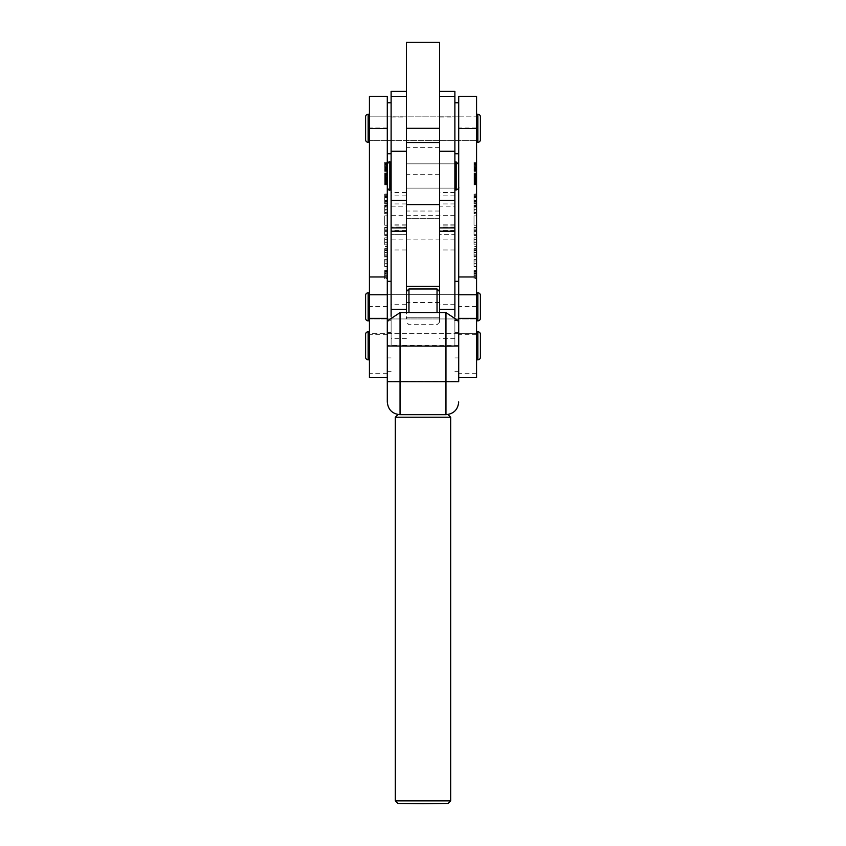 <?xml version="1.0" encoding="UTF-8"?>
<svg xmlns="http://www.w3.org/2000/svg" width="846" height="846" viewBox="0 0 846 846"><rect width="100%" height="100%" fill="white"/><g stroke="black" fill="none" stroke-linecap="round" stroke-linejoin="round"><path stroke-width="0.63" stroke-dasharray="4.23 3.17" d="M391.116 128.275L391.116 102.757L391.116 128.275M406.418 128.275L406.418 42.3L439.582 42.3L439.582 174.699L439.582 128.275L439.582 140.383L439.582 128.275L406.418 128.275L406.418 174.699L406.418 128.275M391.116 175.979L391.116 163.86L391.116 175.979M406.418 175.979L406.418 163.86L406.418 175.979M391.116 316.277L391.116 91.283M391.116 206.181L406.418 206.181L406.418 249.961L406.418 234.649L391.116 234.649L406.418 234.649L406.418 226.992L391.116 226.992M406.418 151.191L406.418 226.992M406.418 96.476L406.418 206.181M454.884 128.275L454.884 102.757L454.884 128.275M439.582 175.979L439.582 163.86L439.582 175.979M454.884 175.979L454.884 163.86L454.884 175.979M439.582 151.191L439.582 234.649L439.582 206.181L454.884 206.181L454.884 91.283M454.884 316.277L454.884 206.181M454.884 234.649L454.884 249.961L454.884 234.649L439.582 234.649L439.582 249.961L439.582 234.649L454.884 234.649M439.582 96.476L439.582 206.181M454.884 345.803L454.884 320.285L454.884 345.803M458.712 345.803L458.712 320.285L458.712 345.803M387.288 345.676L387.288 357.921L387.288 345.676M458.712 345.676L458.712 357.921L458.712 345.676M445.958 312.639L445.958 381.165L458.712 381.292L458.712 346.014M387.288 346.014L387.288 401.924M397.874 803.436L448.126 803.436M395.325 417.215L450.675 417.215M450.675 800.887L395.325 800.887M447.291 414.603L398.709 414.603M369.427 128.137L369.427 140.383L369.427 128.137M387.288 128.137L387.288 140.383L387.288 128.137M369.427 306.707L369.427 318.953L369.427 306.707M387.288 306.707L387.288 318.953L387.288 306.707M369.427 345.676L369.427 357.921L369.427 345.676M387.288 162.876L387.288 187.516L386.77 162.876M387.288 178.834L387.288 181.499L387.288 178.834L384.729 178.834L387.288 178.802M384.729 180.674L384.729 178.834L384.729 181.456L387.288 181.456L384.729 181.499L384.729 180.674L387.288 180.674M384.729 173.927L384.729 175.598L384.729 172.996L387.288 173.472L387.288 175.598L387.288 172.996L387.288 174.71L387.288 173.493L384.729 173.525L387.288 173.927M387.288 175.545L384.729 175.598L387.288 175.545M387.288 175.196L384.729 175.249L387.288 175.196M387.288 165.53L387.288 167.804L387.288 165.53L384.729 165.53L387.288 165.012M387.288 202.765L387.288 193.956L387.288 203.96L387.288 202.765L384.729 202.765L387.288 202.892M387.288 225.226L387.288 215.825L387.288 225.226L384.729 225.226L384.729 215.825L387.288 215.825L384.729 215.825L384.729 225.226L387.288 225.226M387.288 246.429L387.288 237.832L387.288 246.429L384.729 246.429L384.729 242.242L387.288 242.242L387.288 239.429L387.288 242.242L384.729 242.242L384.729 237.832L387.288 237.832M387.288 268.023L387.288 259.426L387.288 268.023L384.729 268.023L384.729 263.846L387.288 263.846L387.288 261.023L387.288 263.836L384.729 263.836L384.729 259.426L387.288 259.426M387.288 377.686L387.288 96.381M387.288 275.362L387.288 270.477L387.288 277.985L387.288 275.362L384.729 275.362L384.729 278.662L387.288 278.662M387.288 252.616L387.288 257.068L387.288 248.692L387.288 252.616L384.729 252.616L384.729 255.185L387.288 255.185M387.288 235.548L387.288 227.394L387.288 235.548L384.729 235.548L387.288 235.558M387.288 212.663L387.288 205.261L387.288 212.663L384.729 212.663L384.729 205.388L387.288 205.388M387.288 162.347L387.288 165.7L387.288 162.347L384.729 162.347L384.729 163.363L387.288 163.363M384.729 170.416L384.729 168.608L387.288 168.576L387.288 171.273L387.288 168.576L384.729 168.576L384.729 169.39L387.288 169.39L384.729 169.39L384.729 170.416L387.288 170.416M387.288 171.23L384.729 171.273L387.288 171.23M387.288 175.429L387.288 178.781L387.288 175.429L384.729 175.429L384.729 176.444L387.288 176.444L384.729 176.423L384.729 176.983L387.288 176.983M387.288 181.816L387.288 184.862L387.288 181.816L384.729 181.869L387.288 181.816M369.427 377.686L369.427 96.381M384.729 278.662L384.729 274.22L387.288 274.22L384.729 274.199L384.729 270.477L387.288 270.477M384.729 270.477L384.729 271.397L387.288 271.397M384.729 271.397L384.729 272.275L387.288 272.275M384.729 272.275L387.288 271.947M384.729 271.947L384.729 274.009L387.288 274.009M384.729 274.009L384.729 277.054L387.288 277.054M384.729 277.054L384.729 273.226L387.288 273.226L384.729 273.216L384.729 276.378L387.288 276.378M384.729 276.378L384.729 273.744L387.288 273.744M384.729 273.744L384.729 271.83L387.288 271.83M384.729 271.83L387.288 272.179M384.729 272.179L384.729 271.471L387.288 271.471M384.729 271.471L384.729 270.572L387.288 270.572M384.729 270.572L384.729 277.985L387.288 277.985M384.729 277.985L384.729 275.362M384.729 259.426L384.729 263.688L387.288 263.688L384.729 263.698L384.729 268.023M384.729 263.836L384.729 261.023L384.729 263.836M384.729 261.023L387.288 261.023L384.729 261.023M384.729 266.427L387.288 266.427M384.729 255.185L384.729 252.425L387.288 252.425M384.729 252.425L384.729 249.982L387.288 249.982M384.729 249.982L384.729 250.585L387.288 250.585M384.729 250.585L384.729 249.813L387.288 249.813M384.729 249.813L384.729 248.787L387.288 248.787M384.729 248.787L384.729 252.743L387.288 252.743M384.729 252.743L384.729 256.782L387.288 256.782M384.729 256.782L384.729 254.879L387.288 254.879M384.729 254.879L384.729 249.686L387.288 249.686M384.729 249.686L384.729 254.657L387.288 254.657M384.729 254.657L384.729 256.56L387.288 256.56M384.729 256.56L387.288 257.068M384.729 257.068L387.288 256.592M384.729 256.592L384.729 248.703L387.288 248.703M384.729 248.703L387.288 248.692M384.729 248.692L384.729 252.616M384.729 237.832L384.729 242.093L387.288 242.093L384.729 242.093L384.729 246.429M384.729 242.242L384.729 239.429L384.729 242.242M384.729 239.429L387.288 239.429L384.729 239.429M384.729 244.822L387.288 244.822M384.729 231.582L384.729 227.394L384.729 235.548L384.729 231.582L387.288 231.582M384.729 231.698L387.288 231.698M384.729 230.842L387.288 230.842M384.729 229.89L387.288 229.89M384.729 234.321L387.288 234.321M384.729 230.101L387.288 230.101M384.729 227.891L387.288 227.891M384.729 227.394L387.288 227.394M384.729 227.944L387.288 227.944M384.729 205.388L384.729 209.459L387.288 209.459M384.729 209.459L384.729 212.198L387.288 212.198M384.729 212.198L384.729 213.055L387.288 213.055M384.729 213.055L387.288 213.393M384.729 213.393L387.288 212.97M384.729 212.97L384.729 209.332L387.288 209.332M384.729 209.332L384.729 206.593L387.288 206.593M384.729 206.593L384.729 210.104L387.288 210.104M384.729 210.104L384.729 213.869L387.288 213.869M384.729 213.869L384.729 209.787L387.288 209.787M384.729 209.787L384.729 207.101L387.288 207.101M384.729 207.101L384.729 206.012L387.288 206.012M384.729 206.012L384.729 205.261L387.288 205.261M384.729 205.261L387.288 205.768M384.729 205.768L384.729 209.84L387.288 209.84M384.729 209.84L384.729 212.663M384.729 202.892L384.729 203.675L387.288 203.675M384.729 203.675L387.288 204.098L384.729 204.108L384.729 200.312L387.288 200.312L384.729 200.301L387.288 200.724M384.729 200.724L384.729 201.496L387.288 201.496M384.729 201.496L387.288 201.433M384.729 201.433L384.729 196.632L387.288 196.632L384.729 196.621L387.288 196.695M384.729 196.695L384.729 197.478L387.288 197.478M384.729 197.478L387.288 197.901L384.729 197.911L384.729 194.104L387.288 194.527M384.729 194.527L384.729 195.299L387.288 195.299M384.729 195.299L387.288 195.172M384.729 195.172L384.729 194.326L387.288 194.326M384.729 194.326L387.288 193.967L384.729 193.956L384.729 197.753L387.288 197.753L384.729 197.763L387.288 197.393M384.729 197.393L384.729 196.568L387.288 196.568M384.729 196.568L384.729 201.422L387.288 201.422M384.729 201.422L387.288 201.369M384.729 201.369L384.729 200.534L387.288 200.534M384.729 200.534L387.288 200.164M384.729 200.164L387.288 200.153M384.729 200.153L384.729 203.949L387.288 203.949L384.729 203.96L387.288 203.59M384.729 203.59L384.729 202.765M384.729 163.363L387.288 163.902M384.729 163.902L387.288 163.479M384.729 163.479L384.729 164.748L387.288 164.748M384.729 164.748L387.288 165.16M384.729 165.16L387.288 165.7M384.729 165.7L384.729 164.684L387.288 164.684M384.729 164.684L387.288 164.145M384.729 164.145L387.288 164.61M384.729 164.61L384.729 163.341L387.288 163.341M384.729 163.341L387.288 162.887M384.729 162.887L384.729 162.347M384.729 165.012L384.729 167.212L387.288 167.212L387.288 166.461L387.288 167.222L384.729 167.212L387.288 167.645L387.288 181.372L387.288 179.31L384.729 179.31L384.729 180.981L384.729 179.31L387.288 179.341L387.288 182.355L387.288 174.688L384.729 174.71L387.288 174.498L387.288 175.905L387.288 170.606M384.729 167.645L387.288 167.804M384.729 167.804L387.288 167.286M384.729 167.286L387.288 167.222L384.729 167.222L384.729 166.186L387.288 166.186M384.729 166.186L384.729 165.53M384.729 166.461L384.729 167.222L384.729 166.461L387.288 166.461M384.729 170.448L387.288 170.448M384.729 170.744L384.729 169.115L384.729 170.744L387.288 170.755L387.288 169.115L387.288 170.755L384.729 170.744M384.729 169.115L387.288 169.084L384.729 169.115M384.729 170.279L387.288 170.279M384.729 170.162L387.288 170.162M384.729 169.528L387.288 169.528M384.729 169.676L387.288 169.676M384.729 174.773L387.288 174.773L384.729 174.731M384.729 175.08L387.288 175.08L384.729 175.069M384.729 174.667L387.288 174.667M384.729 174.191L387.288 174.191M384.729 174.012L387.288 174.012L384.729 173.99M384.729 174.223L387.288 174.223M384.729 174.974L387.288 174.974M384.729 174.784L387.288 174.784M384.729 173.79L387.288 173.79M384.729 172.996L387.288 172.996L384.729 173.007M384.729 173.694L387.288 173.948L384.729 173.98L387.288 174.498L384.729 174.71L384.729 173.694L387.288 173.694M384.729 176.983L387.288 176.56M384.729 176.56L384.729 177.829L387.288 177.829M384.729 177.829L387.288 178.242L386.77 178.432L386.77 176.518L387.288 178.369M384.729 178.242L387.288 178.781M384.729 178.781L384.729 177.766L387.288 177.766M384.729 177.766L387.288 177.226M384.729 177.226L387.288 177.692M384.729 177.692L384.729 175.968L387.288 175.968M384.729 175.968L384.729 175.429M384.729 179.616L387.288 179.616L384.729 179.616M384.729 180.642L387.288 180.642M384.729 180.959L387.288 180.981L384.729 180.959M384.729 180.505L387.288 180.505M384.729 180.388L387.288 180.388M384.729 179.754L387.288 179.754M384.729 179.902L387.288 179.902M384.729 182.525L384.729 184.862L384.729 181.816L384.729 182.525L387.288 182.525M384.729 183.064L387.288 183.064M384.729 182.366L387.288 182.366L384.729 182.366M384.729 182.799L387.288 182.799L387.288 186.257L387.288 163.86L386.77 182.799M384.729 183.371L387.288 183.371M384.729 183.624L387.288 183.624M384.729 184.322L387.288 184.322M384.729 184.862L387.288 184.862M384.729 184.153L387.288 184.153M384.729 183.677L387.288 183.677M384.729 182.662L387.288 182.662M386.77 170.606L386.77 181.372L387.288 179.437M386.77 178.369L386.77 179.437M386.77 178.242L387.288 174.688M386.77 167.688L386.77 174.688M458.712 187.452L458.712 164.494M391.116 182.979L391.116 161.946L391.116 182.979M454.884 182.017L454.884 163.86L454.884 182.017M391.116 182.017L391.116 163.86L391.116 182.017M454.884 182.979L454.884 161.946L454.884 182.979M369.427 142.297L369.427 114.242L369.427 142.297M476.573 140.383L476.573 116.156L369.427 116.156L369.427 140.383L369.427 116.156L387.288 116.156L387.288 128.275L387.288 116.156L458.712 116.156L458.712 153.782L458.712 102.757L458.712 140.383L458.712 116.156L476.573 116.156L476.573 140.383L369.427 140.383L387.288 140.383L387.288 128.275L387.288 153.782L387.288 102.757L387.288 140.383L476.573 140.383L476.573 116.156L476.573 140.383M476.573 142.297L476.573 114.242L476.573 142.297M480.401 139.749L480.401 116.79M365.599 116.79L365.599 139.749M439.582 299.579L439.582 322.146L439.582 299.579M437.033 288.972L437.033 312.639M406.418 314.088L406.418 291.532L406.418 314.088M408.967 312.639L408.967 288.972M406.418 312.576L406.418 294.715L406.418 312.576M439.582 312.576L439.582 294.715L439.582 312.576M406.418 227.764L406.418 215.645L406.418 227.764M439.582 227.764L439.582 215.645L439.582 227.764M439.582 286.392L439.582 218.321L406.418 218.321L406.418 142.562M406.418 286.392L406.418 218.321L439.582 218.321L439.582 142.562M439.582 317.81L406.418 317.81L439.582 317.81M387.288 345.803L387.288 320.285L387.288 345.803M391.116 345.803L391.116 320.285L391.116 345.803M369.427 359.836L369.427 331.769L369.427 359.836M458.712 333.684L476.573 333.684L476.573 357.921L476.573 333.684L476.573 357.921L476.573 333.684L369.427 333.684L369.427 357.921L369.427 333.684L454.884 333.684M458.712 357.921L454.884 357.921M476.573 359.836L476.573 331.769L476.573 359.836M480.401 357.276L480.401 334.318M365.599 334.318L365.599 357.276M458.712 306.707L458.712 318.953L458.712 306.707M476.573 306.707L476.573 318.953L476.573 306.707M476.573 162.876L476.573 187.516L476.065 162.876M476.573 178.834L476.573 181.499L476.573 178.834L474.024 178.834L476.573 178.802M474.024 180.674L474.024 178.834L474.024 181.456L476.573 181.456L474.024 181.499L474.024 180.674L476.573 180.674M474.024 173.927L474.024 175.598L474.024 172.996L476.573 173.472L476.573 175.598L476.573 172.996L476.573 174.71L476.573 173.493L474.024 173.525L476.573 173.927M476.573 175.545L474.024 175.598L476.573 175.545M476.573 175.196L474.024 175.249L476.573 175.196M476.573 165.53L476.573 167.804L476.573 165.53L474.024 165.53L476.573 165.012M476.573 202.765L476.573 193.956L476.573 203.96L476.573 202.765L474.024 202.765L476.573 202.892M476.573 225.226L476.573 215.825L476.573 225.226L474.024 225.226L474.024 215.825L476.573 215.825L474.024 215.825L474.024 225.226L476.573 225.226M476.573 246.429L476.573 237.832L476.573 246.429L474.024 246.429L474.024 242.242L476.573 242.242L476.573 239.429L476.573 242.242L474.024 242.242L474.024 237.832L476.573 237.832M476.573 268.023L476.573 259.426L476.573 268.023L474.024 268.023L474.024 263.846L476.573 263.846L476.573 261.023L476.573 263.836L474.024 263.836L474.024 259.426L476.573 259.426M476.573 377.686L476.573 96.381M476.573 275.362L476.573 270.477L476.573 277.985L476.573 275.362L474.024 275.362L474.024 278.662L476.573 278.662M476.573 252.616L476.573 257.068L476.573 248.692L476.573 252.616L474.024 252.616L474.024 255.185L476.573 255.185M476.573 235.548L476.573 227.394L476.573 235.548L474.024 235.548L476.573 235.558M476.573 212.663L476.573 205.261L476.573 212.663L474.024 212.663L474.024 205.388L476.573 205.388M476.573 162.347L476.573 165.7L476.573 162.347L474.024 162.347L474.024 163.363L476.573 163.363M474.024 170.416L474.024 168.608L476.573 168.576L476.573 171.273L476.573 168.576L474.024 168.576L474.024 169.39L476.573 169.39L474.024 169.39L474.024 170.416L476.573 170.416M476.573 171.23L474.024 171.273L476.573 171.23M476.573 175.429L476.573 178.781L476.573 175.429L474.024 175.429L474.024 176.444L476.573 176.444L474.024 176.423L474.024 176.983L476.573 176.983M476.573 181.816L476.573 184.862L476.573 181.816L474.024 181.869L476.573 181.816M458.712 377.686L458.712 96.381M474.024 278.662L474.024 274.22L476.573 274.22L474.024 274.199L474.024 270.477L476.573 270.477M474.024 270.477L474.024 271.397L476.573 271.397M474.024 271.397L474.024 272.275L476.573 272.275M474.024 272.275L476.573 271.947M474.024 271.947L474.024 274.009L476.573 274.009M474.024 274.009L474.024 277.054L476.573 277.054M474.024 277.054L474.024 273.226L476.573 273.226L474.024 273.216L474.024 276.378L476.573 276.378M474.024 276.378L474.024 273.744L476.573 273.744M474.024 273.744L474.024 271.83L476.573 271.83M474.024 271.83L476.573 272.179M474.024 272.179L474.024 271.471L476.573 271.471M474.024 271.471L474.024 270.572L476.573 270.572M474.024 270.572L474.024 277.985L476.573 277.985M474.024 277.985L474.024 275.362M474.024 259.426L474.024 263.688L476.573 263.688L474.024 263.698L474.024 268.023M474.024 263.836L474.024 261.023L474.024 263.836M474.024 261.023L476.573 261.023L474.024 261.023M474.024 266.427L476.573 266.427M474.024 255.185L474.024 252.425L476.573 252.425M474.024 252.425L474.024 249.982L476.573 249.982M474.024 249.982L474.024 250.585L476.573 250.585M474.024 250.585L474.024 249.813L476.573 249.813M474.024 249.813L474.024 248.787L476.573 248.787M474.024 248.787L474.024 252.743L476.573 252.743M474.024 252.743L474.024 256.782L476.573 256.782M474.024 256.782L474.024 254.879L476.573 254.879M474.024 254.879L474.024 249.686L476.573 249.686M474.024 249.686L474.024 254.657L476.573 254.657M474.024 254.657L474.024 256.56L476.573 256.56M474.024 256.56L476.573 257.068M474.024 257.068L476.573 256.592M474.024 256.592L474.024 248.703L476.573 248.703M474.024 248.703L476.573 248.692M474.024 248.692L474.024 252.616M474.024 237.832L474.024 242.093L476.573 242.093L474.024 242.093L474.024 246.429M474.024 242.242L474.024 239.429L474.024 242.242M474.024 239.429L476.573 239.429L474.024 239.429M474.024 244.822L476.573 244.822M474.024 231.582L474.024 227.394L474.024 235.548L474.024 231.582L476.573 231.582M474.024 231.698L476.573 231.698M474.024 230.842L476.573 230.842M474.024 229.89L476.573 229.89M474.024 234.321L476.573 234.321M474.024 230.101L476.573 230.101M474.024 227.891L476.573 227.891M474.024 227.394L476.573 227.394M474.024 227.944L476.573 227.944M474.024 205.388L474.024 209.459L476.573 209.459M474.024 209.459L474.024 212.198L476.573 212.198M474.024 212.198L474.024 213.055L476.573 213.055M474.024 213.055L476.573 213.393M474.024 213.393L476.573 212.97M474.024 212.97L474.024 209.332L476.573 209.332M474.024 209.332L474.024 206.593L476.573 206.593M474.024 206.593L474.024 210.104L476.573 210.104M474.024 210.104L474.024 213.869L476.573 213.869M474.024 213.869L474.024 209.787L476.573 209.787M474.024 209.787L474.024 207.101L476.573 207.101M474.024 207.101L474.024 206.012L476.573 206.012M474.024 206.012L474.024 205.261L476.573 205.261M474.024 205.261L476.573 205.768M474.024 205.768L474.024 209.84L476.573 209.84M474.024 209.84L474.024 212.663M474.024 202.892L474.024 203.675L476.573 203.675M474.024 203.675L476.573 204.098L474.024 204.108L474.024 200.312L476.573 200.312L474.024 200.301L476.573 200.724M474.024 200.724L474.024 201.496L476.573 201.496M474.024 201.496L476.573 201.433M474.024 201.433L474.024 196.632L476.573 196.632L474.024 196.621L476.573 196.695M474.024 196.695L474.024 197.478L476.573 197.478M474.024 197.478L476.573 197.901L474.024 197.911L474.024 194.104L476.573 194.527M474.024 194.527L474.024 195.299L476.573 195.299M474.024 195.299L476.573 195.172M474.024 195.172L474.024 194.326L476.573 194.326M474.024 194.326L476.573 193.967L474.024 193.956L474.024 197.753L476.573 197.753L474.024 197.763L476.573 197.393M474.024 197.393L474.024 196.568L476.573 196.568M474.024 196.568L474.024 201.422L476.573 201.422M474.024 201.422L476.573 201.369M474.024 201.369L474.024 200.534L476.573 200.534M474.024 200.534L476.573 200.164M474.024 200.164L476.573 200.153M474.024 200.153L474.024 203.949L476.573 203.949L474.024 203.96L476.573 203.59M474.024 203.59L474.024 202.765M474.024 163.363L476.573 163.902M474.024 163.902L476.573 163.479M474.024 163.479L474.024 164.748L476.573 164.748M474.024 164.748L476.573 165.16M474.024 165.16L476.573 165.7M474.024 165.7L474.024 164.684L476.573 164.684M474.024 164.684L476.573 164.145M474.024 164.145L476.573 164.61M474.024 164.61L474.024 163.341L476.573 163.341M474.024 163.341L476.573 162.887M474.024 162.887L474.024 162.347M474.024 165.012L474.024 167.212L476.573 167.212L476.573 166.461L476.573 167.222L474.024 167.212L476.573 167.645L476.573 181.372L476.573 179.31L474.024 179.31L474.024 180.981L474.024 179.31L476.573 179.341L476.573 182.355L476.573 174.688L474.024 174.71L476.573 174.498L476.573 175.905L476.573 170.606M474.024 167.645L476.573 167.804M474.024 167.804L476.573 167.286M474.024 167.286L476.573 167.222L474.024 167.222L474.024 166.186L476.573 166.186M474.024 166.186L474.024 165.53M474.024 166.461L474.024 167.222L474.024 166.461L476.573 166.461M474.024 170.448L476.573 170.448M474.024 170.744L474.024 169.115L474.024 170.744L476.573 170.755L476.573 169.115L476.573 170.755L474.024 170.744M474.024 169.115L476.573 169.084L474.024 169.115M474.024 170.279L476.573 170.279M474.024 170.162L476.573 170.162M474.024 169.528L476.573 169.528M474.024 169.676L476.573 169.676M474.024 174.773L476.573 174.773L474.024 174.731M474.024 175.08L476.573 175.08L474.024 175.069M474.024 174.667L476.573 174.667M474.024 174.191L476.573 174.191M474.024 174.012L476.573 174.012L474.024 173.99M474.024 174.223L476.573 174.223M474.024 174.974L476.573 174.974M474.024 174.784L476.573 174.784M474.024 173.79L476.573 173.79M474.024 172.996L476.573 172.996L474.024 173.007M474.024 173.694L476.573 173.948L474.024 173.98L476.573 174.498L474.024 174.71L474.024 173.694L476.573 173.694M474.024 176.983L476.573 176.56M474.024 176.56L474.024 177.829L476.573 177.829M474.024 177.829L476.573 178.242L476.065 178.432L476.065 176.518L476.573 178.369M474.024 178.242L476.573 178.781M474.024 178.781L474.024 177.766L476.573 177.766M474.024 177.766L476.573 177.226M474.024 177.226L476.573 177.692M474.024 177.692L474.024 175.968L476.573 175.968M474.024 175.968L474.024 175.429M474.024 179.616L476.573 179.616L474.024 179.616M474.024 180.642L476.573 180.642M474.024 180.959L476.573 180.981L474.024 180.959M474.024 180.505L476.573 180.505M474.024 180.388L476.573 180.388M474.024 179.754L476.573 179.754M474.024 179.902L476.573 179.902M474.024 182.525L474.024 184.862L474.024 181.816L474.024 182.525L476.573 182.525M474.024 183.064L476.573 183.064M474.024 182.366L476.573 182.366L474.024 182.366M474.024 182.799L476.573 182.799L476.573 186.257L476.573 163.86L476.065 182.799M474.024 183.371L476.573 183.371M474.024 183.624L476.573 183.624M474.024 184.322L476.573 184.322M474.024 184.862L476.573 184.862M474.024 184.153L476.573 184.153M474.024 183.677L476.573 183.677M474.024 182.662L476.573 182.662M476.065 170.606L476.065 181.372L476.573 179.437M476.065 178.369L476.065 179.437M476.065 178.242L476.573 174.688M476.065 167.688L476.065 174.688M391.116 294.757L391.116 318.953L391.116 294.757M406.418 294.757L406.418 318.953L406.418 294.757M391.116 215.688L391.116 239.883L391.116 215.688M406.418 215.688L406.418 239.883L406.418 215.688M406.418 312.639L406.418 231.191M439.582 294.757L439.582 318.953L439.582 294.757M454.884 294.757L454.884 318.953L454.884 294.757M439.582 215.688L439.582 239.883L439.582 215.688M454.884 215.688L454.884 239.883L454.884 215.688M439.582 312.639L439.582 231.191M369.427 320.867L369.427 292.801L369.427 320.867M391.116 294.715L454.884 294.715L454.884 306.834L454.884 294.715L458.712 294.715L458.712 306.834L458.712 294.715L476.573 294.715L476.573 318.953L476.573 294.715L369.427 294.715L369.427 318.953L369.427 294.715L387.288 294.715L387.288 332.341L387.288 281.327L387.288 318.953L387.288 294.715L391.116 294.715L391.116 332.341L391.116 281.327L391.116 318.953L391.116 294.715L387.288 294.715M391.116 318.953L454.884 318.953L454.884 281.327L454.884 332.341L454.884 306.834L454.884 318.953L458.712 318.953L458.712 281.327L458.712 332.341L458.712 306.834L458.712 318.953L476.573 318.953L369.427 318.953L387.288 318.953L387.288 306.834L387.288 332.341L387.288 281.327L387.288 318.953L391.116 318.953L391.116 306.834L391.116 332.341L391.116 281.327L391.116 318.953L387.288 318.953M476.573 320.867L476.573 292.801L476.573 320.867M480.401 318.318L480.401 295.36M365.599 295.36L365.599 318.318M406.418 224.856L391.116 224.856M406.418 203.949L391.116 203.949M391.116 116.991L406.418 116.991M454.884 226.992L439.582 226.992M454.884 203.949L439.582 203.949M454.884 224.856L439.582 224.856M439.582 116.991L454.884 116.991M458.712 345.58L400.042 345.454L400.042 312.639M400.042 414.677L400.042 381.165L445.958 381.165L445.958 414.677M387.288 381.292L400.042 381.165L400.042 345.454L387.288 345.58M387.288 127.936L369.427 127.936M387.288 373.255L369.427 373.255M387.288 334.286L369.427 334.286M387.288 306.495L369.427 306.495M384.729 209.364L387.288 209.364M384.729 174.107L387.288 174.107M456.163 161.946L456.163 190.001M389.837 190.001L389.837 161.946M477.853 114.242L477.853 142.297M368.147 142.297L368.147 114.242M439.582 211.035L406.418 211.035M439.582 147.331L406.418 147.331M439.582 302.508L406.418 302.508M477.853 331.769L477.853 359.836M368.147 359.836L368.147 331.769M476.573 127.936L458.712 127.936M476.573 373.255L458.712 373.255M476.573 334.286L458.712 334.286M476.573 306.495L458.712 306.495M474.024 209.364L476.573 209.364M474.024 174.107L476.573 174.107M406.418 230.366L391.116 230.366M406.418 225.152L391.116 225.152M406.418 304.232L391.116 304.232M454.884 230.366L439.582 230.366M454.884 225.152L439.582 225.152M454.884 304.232L439.582 304.232M477.853 292.801L477.853 320.867M368.147 320.867L368.147 292.801M406.418 163.86L454.884 163.86L406.418 163.86M406.418 249.961L391.116 249.961M406.418 192.56L391.116 192.56M406.418 188.098L454.884 188.098L406.418 188.098M454.884 192.56L439.582 192.56M454.884 249.961L439.582 249.961M458.712 371.309L454.884 371.309M391.116 320.285L388.346 320.285L387.288 325.393M457.654 320.285L458.712 325.393M387.288 168.46L384.729 168.46M387.288 171.389L384.729 171.389M387.288 170.839L384.729 170.839M387.288 169.01L384.729 169.01M387.288 173.43L384.729 173.43L387.288 173.451M387.288 175.651L384.729 175.651M387.288 175.111L384.729 175.111M387.288 175.281L384.729 175.281M387.288 172.922L384.729 172.922M387.288 178.686L384.729 178.686M387.288 181.615L384.729 181.615M387.288 181.065L384.729 181.065M387.288 179.225L384.729 179.225M387.288 182.324L384.729 182.324M387.288 181.763L384.729 181.763M439.582 322.146L437.033 324.695L408.967 324.695L406.418 322.146M454.884 215.645L391.116 215.645M454.884 239.883L391.116 239.883M439.582 174.699L406.418 174.699M391.116 333.684L387.288 333.684M391.116 371.309L387.288 371.309M391.116 357.921L387.288 357.921M476.573 168.46L474.024 168.46M476.573 171.389L474.024 171.389M476.573 170.839L474.024 170.839M476.573 169.01L474.024 169.01M476.573 173.43L474.024 173.43L476.573 173.451M476.573 175.651L474.024 175.651M476.573 175.111L474.024 175.111M476.573 175.281L474.024 175.281M476.573 172.922L474.024 172.922M476.573 178.686L474.024 178.686M476.573 181.615L474.024 181.615M476.573 181.065L474.024 181.065M476.573 179.225L474.024 179.225M476.573 182.324L474.024 182.324M476.573 181.763L474.024 181.763M406.418 195.87L391.116 195.87M406.418 338.728L391.116 338.728M454.884 195.87L439.582 195.87M454.884 338.728L439.582 338.728M391.116 332.341L387.288 332.341L391.116 332.341M458.712 332.341L454.884 332.341"/><path stroke-width="1.27" d="M406.418 91.283L391.116 91.283L391.116 316.277M391.116 151.191L406.418 151.191L406.418 96.476L391.116 96.476M439.582 91.283L454.884 91.283L454.884 96.476L439.582 96.476L439.582 151.191L454.884 151.191L454.884 316.277M454.884 96.476L454.884 151.191M400.042 414.677C392.29 413.916 388.039 409.665 387.288 401.924L387.288 346.014L445.958 346.151L445.958 312.639L400.042 312.639L400.042 414.677L445.958 414.677L445.958 346.151L458.712 346.014L458.712 381.292M398.709 414.603L447.291 414.603M450.675 417.226L395.325 417.226L395.325 800.887L450.675 800.887L450.675 417.226L448.126 414.667M450.675 800.887L448.126 803.436L423 803.7L397.874 803.436L395.325 800.887M395.325 417.226L397.874 414.667M387.288 96.381L387.288 377.686L369.427 377.686L369.427 96.381L387.288 96.381M456.163 161.946L458.712 164.494L458.712 187.452C459.241 188.045 458.395 188.891 456.163 190.001L456.163 161.946L454.884 161.946M387.288 181.7L387.288 164.494L387.288 181.7M476.573 142.297L477.853 142.297A2.549 2.549 0 0 0 480.401 139.749L480.401 116.79A2.549 2.549 0 0 0 477.853 114.242L476.573 114.242M369.427 114.242L368.147 114.242A2.549 2.549 0 0 0 365.599 116.79L365.599 139.749A2.549 2.549 0 0 0 368.147 142.297L369.427 142.297M437.033 312.639L437.033 288.972L408.967 288.972L408.967 312.639M439.582 142.562L439.582 286.392L406.418 286.392L406.418 142.562L439.582 142.562M439.582 42.3L439.582 128.275L406.418 128.275L406.418 42.3L439.582 42.3M476.573 359.836L477.853 359.836A2.549 2.549 0 0 0 480.401 357.276L480.401 334.318A2.549 2.549 0 0 0 477.853 331.769L476.573 331.769M369.427 331.769L368.147 331.769A2.549 2.549 0 0 0 365.599 334.318L365.599 357.276A2.549 2.549 0 0 0 368.147 359.836L369.427 359.836M476.573 96.381L476.573 377.686L458.712 377.686L458.712 96.381L476.573 96.381M391.116 231.191L406.418 231.191L406.418 312.639M454.884 231.191L439.582 231.191L439.582 312.639M476.573 320.867L477.853 320.867A2.549 2.549 0 0 0 480.401 318.318L480.401 295.36A2.549 2.549 0 0 0 477.853 292.801L476.573 292.801M369.427 292.801L368.147 292.801A2.549 2.549 0 0 0 365.599 295.36L365.599 318.318A2.549 2.549 0 0 0 368.147 320.867L369.427 320.867M406.418 151.656L391.116 151.656M406.418 200.301L391.116 200.301M406.418 227.923L391.116 227.923M454.884 151.656L439.582 151.656M454.884 227.923L439.582 227.923M454.884 200.301L439.582 200.301M458.712 381.726L387.288 381.726M387.288 128.613L369.427 128.613M387.288 276.97L369.427 276.97M387.288 294.757L369.427 294.757M387.288 318.35L369.427 318.35M391.116 161.946L389.837 161.946L389.837 190.001C389.213 190.657 388.367 189.8 387.288 187.452M477.853 142.297L477.853 114.242M368.147 114.242L368.147 142.297M439.582 204.626L406.418 204.626M477.853 359.836L477.853 331.769M368.147 331.769L368.147 359.836M476.573 128.613L458.712 128.613M476.573 276.97L458.712 276.97M476.573 294.757L458.712 294.757M476.573 318.35L458.712 318.35M406.418 309.435L391.116 309.435M454.884 309.435L439.582 309.435M477.853 320.867L477.853 292.801M368.147 292.801L368.147 320.867M458.712 320.285L454.884 320.285M400.042 312.639L388.346 320.285L387.288 320.285M445.958 312.639L457.654 320.285M445.958 414.677C453.71 413.916 457.961 409.665 458.712 401.924M391.116 190.001L389.837 190.001M456.163 190.001L454.884 190.001M389.837 161.946C389.234 161.279 388.377 162.136 387.288 164.494M406.418 291.532L408.967 288.972M439.582 291.532L437.033 288.972M458.712 153.782L454.884 153.782M458.712 102.757L454.884 102.757M391.116 153.782L387.288 153.782M391.116 102.757L387.288 102.757M391.116 281.327L387.288 281.327L391.116 281.327M458.712 281.327L454.884 281.327"/></g></svg>
